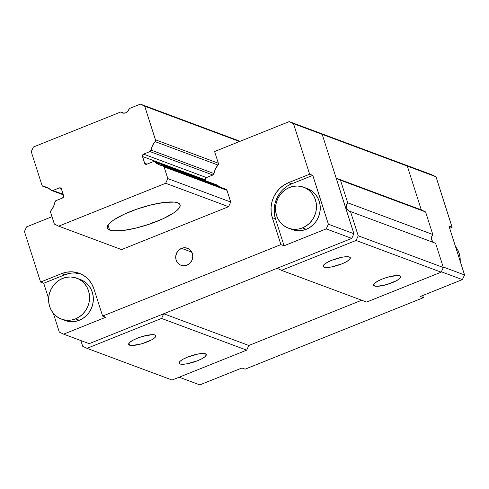 <?xml version="1.0" encoding="UTF-8"?>
<svg xmlns="http://www.w3.org/2000/svg" width="489" height="489" viewBox="0 0 489 489"><rect width="100%" height="100%" fill="white"/><g stroke="black" fill="none" stroke-linecap="round" stroke-linejoin="round"><path stroke-width="0.73" d="M129.542 345.167A14.26 3.405 -17.7 0 1 128.656 344.415A14.26 3.405 -17.7 0 1 139.224 337.508A14.26 3.405 -17.7 0 1 154.94 334.983A14.26 3.405 -17.7 0 1 155.826 335.741A14.26 3.405 -17.7 0 1 145.264 342.642A14.26 3.405 -17.7 0 1 129.542 345.167L128.943 343.284L129.542 345.167L128.619 344.073L129.768 342.373L132.819 340.326L137.305 338.235L142.537 336.426L152.085 334.665L154.94 334.983L155.863 336.077L154.713 337.777L151.663 339.831L141.944 343.724L132.397 345.485L129.542 345.167M179.976 363.957A14.26 3.405 -17.7 0 1 179.09 363.205A14.26 3.405 -17.7 0 1 189.659 356.298A14.26 3.405 -17.7 0 1 205.374 353.779A14.26 3.405 -17.7 0 1 206.26 354.531A14.26 3.405 -17.7 0 1 195.698 361.438A14.26 3.405 -17.7 0 1 179.976 363.957L179.377 362.074L179.976 363.957L179.053 362.869L180.203 361.169L183.253 359.115L187.739 357.025L198.161 353.969L202.519 353.461L205.374 353.779L206.297 354.867L205.148 356.567L202.098 358.62L197.617 360.711L187.189 363.767L182.831 364.274L179.976 363.957M374.482 285.986A14.26 3.405 -17.7 0 1 373.596 285.228A14.26 3.405 -17.7 0 1 384.158 278.327A14.26 3.405 -17.7 0 1 399.88 275.802A14.26 3.405 -17.7 0 1 400.766 276.56A14.26 3.405 -17.7 0 1 390.204 283.461A14.26 3.405 -17.7 0 1 374.482 285.986L373.877 284.103L374.482 285.986L373.559 284.891L374.708 283.192L377.759 281.144L382.239 279.054L387.477 277.245L397.025 275.484L399.88 275.802L400.803 276.896L399.654 278.596L396.603 280.643L386.885 284.543L377.337 286.303L374.482 285.986M324.048 267.196A14.26 3.405 -17.7 0 1 323.162 266.438A14.26 3.405 -17.7 0 1 333.724 259.531A14.26 3.405 -17.7 0 1 349.446 257.012A14.26 3.405 -17.7 0 1 350.332 257.764A14.26 3.405 -17.7 0 1 339.763 264.671A14.26 3.405 -17.7 0 1 324.048 267.196L323.443 265.307L324.048 267.196L323.125 266.102L324.274 264.402L327.324 262.349L331.805 260.264L342.233 257.202L346.591 256.694L349.446 257.012L350.368 258.1L349.219 259.806L346.169 261.853L341.689 263.944L331.261 267L326.903 267.507L324.048 267.196M74.713 272.984L80.795 273.932A27.305 25.373 -69.6 0 0 64.799 274.794L61.645 273.614L64.799 274.794L43.729 283.235L40.575 282.061L61.645 273.614A27.305 25.373 110.4 0 1 79.242 273.29A27.305 25.373 110.4 0 1 94.022 289.133L102.617 316.077L280.918 244.598L272.318 217.654L271.212 212.538L271.083 207.244L271.933 201.975L273.736 196.939L276.419 192.318L279.879 188.302L283.981 185.031L288.565 182.648L309.641 174.2L288.565 182.648L291.719 183.821A27.305 25.373 -69.6 0 0 275.466 218.827L272.318 217.654L280.918 244.598L284.066 245.771L275.466 218.827L272.318 217.654A27.305 25.373 110.4 0 1 288.565 182.648L291.719 183.821L312.789 175.374L309.641 174.2L293.516 123.674L289.201 121.608L317.881 132.299L322.202 134.365L293.516 123.674L322.202 134.365L317.881 132.299L322.202 134.365L336.175 178.149L421.28 209.86L407.306 166.077L322.202 134.365L407.306 166.077L402.991 164.011L317.881 132.299L322.202 134.365L336.175 178.149L340.491 180.221L425.595 211.933L421.28 209.86L336.175 178.149L340.491 180.221L347.691 202.788L432.802 234.5L425.595 211.933L340.491 180.221L347.691 202.788L346.505 205.349L346.658 208.137L348.113 210.404L350.485 211.541L358.229 235.796L356.059 240.46L281.499 270.35L277.184 268.284L281.499 270.35L366.609 302.061L441.17 272.171L356.059 240.46L281.499 270.35L366.609 302.061L441.17 272.171L443.334 267.507L358.229 235.796L356.059 240.46L441.17 272.171L443.334 267.507L435.595 243.253L350.485 211.541L358.229 235.796L443.334 267.507L435.595 243.253L350.485 211.541A5.458 5.073 110.4 0 1 349.617 211.309A5.458 5.073 110.4 0 1 347.691 202.788L432.802 234.5A5.458 5.073 -69.6 0 0 433.908 242.623M172.104 380.039L86.993 348.327L82.678 346.255L80.862 340.564L82.678 346.255L86.993 348.327L172.104 380.039L246.664 350.148L161.553 318.437L86.993 348.327L161.553 318.437L163.723 313.767L277.184 268.284L163.723 313.767L161.553 318.437L246.664 350.148L248.828 345.478L163.723 313.767L248.828 345.478L246.664 350.148L172.104 380.039M283.027 189.475L287.129 186.205L291.719 183.821L312.789 175.374L309.641 174.2L293.516 123.674L289.201 121.608L402.991 164.011L407.306 166.077L421.28 209.86L425.595 211.933L432.802 234.5L431.61 237.061L431.512 238.479L432.349 241.095L433.223 242.116M153.014 223.082L152.684 222.489L153.014 223.082M361.695 300.234L248.828 345.478L361.695 300.234M181.553 248.339A9.102 8.46 110.4 0 1 187.421 248.235A9.102 8.46 110.4 0 1 192.776 256.603A9.102 8.46 110.4 0 1 186.932 265.179L183.626 265.784L180.41 265.014L177.782 262.984L176.138 260.007L175.728 256.542L176.615 253.106L178.656 250.227L181.553 248.339L184.86 247.74L188.076 248.51L190.704 250.539L192.348 253.51L192.758 256.982L191.871 260.417L189.83 263.296L186.932 265.179A9.102 8.46 110.4 0 1 181.064 265.289A9.102 8.46 110.4 0 1 175.71 256.921A9.102 8.46 110.4 0 1 181.553 248.339L191.786 252.153L181.553 248.339M61.449 319.109L65.233 320.521A21.846 20.3 -69.6 0 0 79.31 320.258L75.526 318.852A21.846 20.3 110.4 0 1 61.449 319.109A21.846 20.3 110.4 0 1 48.594 299.023A21.846 20.3 110.4 0 1 62.629 278.43L66.547 277.3L70.563 276.988L74.517 277.507L78.271 278.84L81.663 280.93L84.579 283.706L86.895 287.055L88.527 290.845L89.414 294.94L89.518 299.17L88.833 303.388L87.39 307.416L85.245 311.114L82.476 314.329L79.2 316.939L75.526 318.852L71.608 319.983L67.592 320.295L63.631 319.775L59.884 318.443L56.486 316.352L53.576 313.577L51.259 310.234L49.627 306.438L48.741 302.349L48.637 298.113L49.322 293.901L50.764 289.867L52.91 286.169L55.673 282.954L58.955 280.344L62.629 278.43A21.846 20.3 110.4 0 1 76.706 278.174A21.846 20.3 110.4 0 1 89.56 298.266A21.846 20.3 110.4 0 1 75.526 318.852L79.31 320.258A21.846 20.3 -69.6 0 0 93.344 299.671A21.846 20.3 -69.6 0 0 80.483 279.586L76.706 278.174M288.369 228.143L292.153 229.549A21.846 20.3 -69.6 0 0 306.23 229.292L302.447 227.88A21.846 20.3 110.4 0 1 288.369 228.143A21.846 20.3 110.4 0 1 275.515 208.051A21.846 20.3 110.4 0 1 289.549 187.464L293.467 186.333L297.483 186.016L301.444 186.535L305.191 187.868L308.59 189.964L311.499 192.733L313.816 196.083L315.448 199.873L316.334 203.968L316.438 208.204L315.753 212.415L314.311 216.45L312.165 220.142L309.403 223.357L306.12 225.973L302.447 227.88L298.528 229.017L294.512 229.329L290.558 228.809L286.805 227.477L283.412 225.386L280.497 222.611L278.18 219.261L276.548 215.472L275.662 211.376L275.564 207.14L276.242 202.929L277.685 198.895L279.83 195.203L282.599 191.988L285.882 189.371L289.549 187.464A21.846 20.3 110.4 0 1 303.626 187.201A21.846 20.3 110.4 0 1 316.481 207.293A21.846 20.3 110.4 0 1 302.447 227.88L306.23 229.292A21.846 20.3 -69.6 0 0 320.264 208.705A21.846 20.3 -69.6 0 0 307.41 188.613L303.626 187.201M205.294 179.212L205.374 179.903A1.822 1.693 110.4 0 1 206.456 177.574L205.875 177.947M212.862 175.007L206.456 177.574L212.862 175.007L149.964 151.566L143.558 154.133L206.456 177.574L143.558 154.133L142.391 155.777L144.622 163.204L147.079 164.121L144.622 163.204L145.477 164.206L146.779 164.237A1.822 1.693 110.4 0 1 144.622 163.204L142.476 156.468A1.822 1.693 110.4 0 1 143.558 154.133L149.964 151.566L212.862 175.007A1.822 1.693 110.4 0 0 214.005 173.546A16.381 15.22 110.4 0 1 217.953 165.044L215.404 169.023L214.005 173.546L212.862 175.007M154.414 161.67L217.263 185.087A1.822 1.693 110.4 0 1 217.794 185.423A16.381 15.22 110.4 0 0 219.671 186.914M225.661 189.188A1.822 1.693 110.4 0 1 226.982 190.331L230.722 202.036L228.552 206.706L121.578 249.592L58.674 226.156L54.358 224.084L50.624 212.379A1.822 1.693 110.4 0 1 50.997 210.557L53.545 206.578L54.945 202.055A1.822 1.693 110.4 0 1 56.088 200.594L62.494 198.027L63.662 196.389L61.431 188.956L60.575 187.959L59.273 187.923A1.822 1.693 110.4 0 1 61.431 188.956L63.582 195.692A1.822 1.693 110.4 0 1 62.494 198.027L56.088 200.594L54.945 202.055A16.381 15.22 110.4 0 1 50.997 210.557L50.624 212.379L54.358 224.084L58.674 226.156L121.578 249.592L228.552 206.706L165.655 183.271L58.674 226.156L165.655 183.271L228.552 206.706L230.722 202.036L167.819 178.601L230.722 202.036L226.982 190.331L164.084 166.89L226.982 190.331L225.661 189.188M218.332 163.222A1.822 1.693 110.4 0 1 217.953 165.044L218.332 163.222L155.435 139.787A1.822 1.693 110.4 0 1 155.056 141.608L217.953 165.044L155.056 141.608L152.507 145.588L151.107 150.111A1.822 1.693 110.4 0 1 149.964 151.566L151.107 150.111A16.381 15.22 110.4 0 1 155.056 141.608L155.435 139.787L218.332 163.222L214.598 151.517L218.332 163.222M69.695 273.375L64.799 274.794L43.729 283.235L40.575 282.061L24.45 231.541L26.614 226.872L51.999 216.694L26.614 226.872L24.45 231.541L40.575 282.061L61.645 273.614L66.541 272.202L71.565 271.811L76.51 272.459L81.198 274.121L85.447 276.737L89.084 280.203L91.981 284.39L94.022 289.133L102.617 316.077L105.771 317.251L102.617 316.077L280.918 244.598L284.066 245.771L275.466 218.827L274.366 213.711L274.231 208.418M312.789 175.374L328.376 224.213L326.212 228.883L284.066 245.771L326.212 228.883L328.376 224.213L353.908 233.724L351.744 238.394L326.212 228.883L351.744 238.394L89.163 343.657L63.631 334.146L105.771 317.251L63.631 334.146L89.163 343.657L351.744 238.394L353.908 233.724L328.376 224.213L312.789 175.374M275.087 203.149L276.89 198.112L279.574 193.491M292.067 229.518L298.296 230.735L302.312 230.423L306.23 229.292L309.904 227.379L313.186 224.769L315.949 221.554L318.094 217.856L319.537 213.827L320.222 209.61L320.118 205.38L319.231 201.285L317.599 197.495L315.283 194.145L312.373 191.37L308.975 189.28M59.31 332.074L63.631 334.146L59.31 332.074L53.307 313.26L59.31 332.074M43.729 283.235L48.613 298.553L43.729 283.235M82.054 280.246L85.447 282.342L88.362 285.111L90.679 288.461L92.311 292.257L93.191 296.346L93.295 300.582L92.617 304.794L91.174 308.828L89.029 312.526L86.26 315.741L82.977 318.351L79.31 320.258L75.392 321.395L71.376 321.707L65.141 320.491M289.201 121.608L214.598 151.517L289.201 121.608M216.994 185.013L154.897 161.981L217.794 185.423M322.202 134.365L353.908 233.724L322.202 134.365M109.646 230.099A38.228 9.12 -17.7 0 1 107.268 228.076A38.228 9.12 -17.7 0 1 135.594 209.573A38.228 9.12 -17.7 0 1 177.721 202.813A38.228 9.12 -17.7 0 1 180.105 204.836A38.228 9.12 -17.7 0 1 151.779 223.339A38.228 9.12 -17.7 0 1 109.646 230.099L108.032 225.05L109.646 230.099L107.721 228.876L107.17 227.177L108.026 225.062L110.257 222.617L113.766 219.934L124.059 214.28L137.342 208.956L151.59 204.775L164.634 202.373L174.487 202.11L177.721 202.813L179.652 204.035L180.196 205.735L179.341 207.849L177.116 210.294L173.601 212.978L163.308 218.632L150.031 223.956L135.783 228.137L122.739 230.545L112.886 230.802L109.646 230.099M205.374 179.903L142.476 156.468L205.374 179.903M61.321 188.687L59.273 187.923L52.867 190.49L63.142 194.322L52.867 190.49A1.822 1.693 110.4 0 1 51.156 190.178L47.512 187.672L43.295 186.413A16.381 15.22 110.4 0 1 46.339 187.177A16.381 15.22 110.4 0 1 51.156 190.178L52.867 190.49L59.273 187.923L61.321 188.687M146.779 164.237L153.185 161.67A1.822 1.693 110.4 0 1 154.897 161.981L158.54 164.487L162.758 165.753A16.381 15.22 110.4 0 1 159.714 164.989A16.381 15.22 110.4 0 1 154.897 161.981L153.185 161.67L146.779 164.237M214.005 173.546L151.107 150.111L214.005 173.546M49.145 188.589L43.295 186.413A1.822 1.693 110.4 0 1 41.968 185.27L31.247 151.669L33.417 147L120.783 111.975L124.004 113.179L120.783 111.975L123.155 113.112L125.801 112.818L128.014 111.162L129.206 108.601L140.392 104.114L240.13 141.278L140.392 104.114L144.707 106.186L239.537 141.517L144.707 106.186L155.435 139.787L144.707 106.186L140.392 104.114L129.206 108.601A5.458 5.073 110.4 0 1 122.281 112.88A5.458 5.073 110.4 0 1 120.783 111.975L33.417 147L31.247 151.669L41.968 185.27L42.476 186.04L49.145 188.589M162.758 165.753A1.822 1.693 110.4 0 1 164.084 166.89L167.819 178.601L165.655 183.271L167.819 178.601L164.084 166.89L162.758 165.753M460.198 261.322A21.846 20.3 -69.6 0 0 455.503 246.615M460.173 261.762L460.07 257.526L459.189 253.43L457.557 249.641L455.241 246.291M245.099 369.164L241.945 367.991L199.799 384.886L241.945 367.991L245.099 369.164L423.395 297.685L420.24 296.511L423.395 297.685L245.099 369.164M452.117 227.287L449.654 228.271L452.117 227.287L448.963 226.114L452.117 227.287L435.992 176.767L407.306 166.077L402.991 164.011L431.677 174.695L435.992 176.767L452.117 227.287M422.704 295.527L423.395 297.685L422.704 295.527M179.182 377.202L199.799 384.886L179.182 377.202M464.55 274.952L462.386 279.616L420.24 296.511L462.386 279.616L441.347 271.78L462.386 279.616L464.55 274.952L443.168 266.982L464.55 274.952L448.963 226.114L464.55 274.952M431.677 174.695L435.992 176.767L407.306 166.077L402.991 164.011L431.677 174.695M421.28 209.86L407.306 166.077L421.28 209.86M51.736 190.533L63.307 194.842M163.1 165.838L226.052 189.298"/></g></svg>
